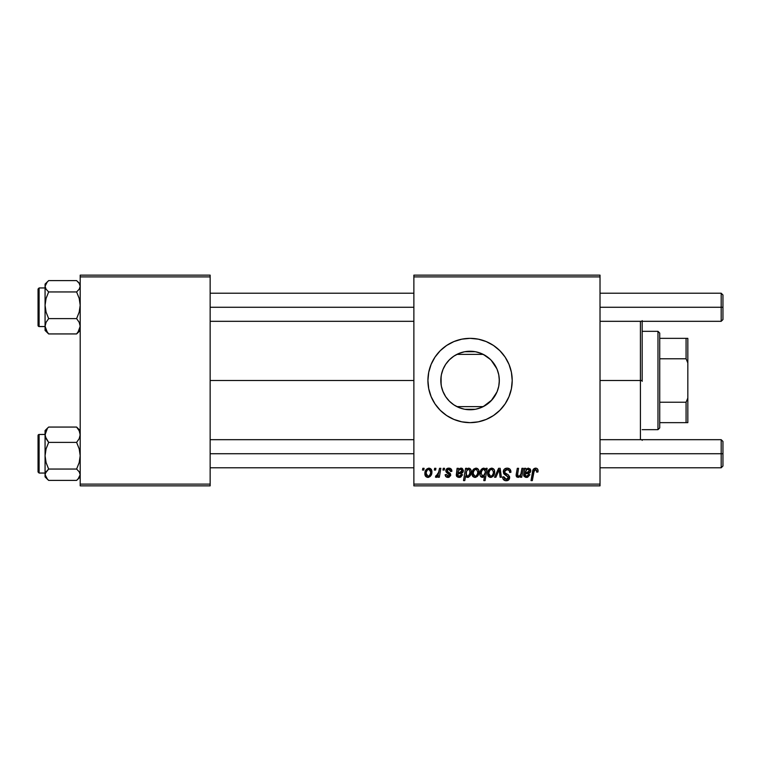 <?xml version="1.0" encoding="UTF-8"?>
<svg xmlns="http://www.w3.org/2000/svg" width="761" height="761" viewBox="0 0 761 761"><rect width="100%" height="100%" fill="white"/><g stroke="black" fill="none" stroke-linecap="round" stroke-linejoin="round"><path stroke-width="1.14" d="M499.321 380.5A29.26 29.26 0 0 1 470.06 409.76A29.26 29.26 0 0 1 440.809 380.5L441.104 384.638L441.095 376.4L440.809 380.5L441.37 374.793L443.035 369.304L445.737 364.243L449.38 359.81L453.813 356.177L458.864 353.465L464.353 351.801L470.06 351.24L475.768 351.801L481.256 353.465L486.317 356.177L490.75 359.81L494.393 364.243L497.095 369.304L498.759 374.793L499.321 380.5L498.759 386.208L497.095 391.696L494.393 396.757L490.75 401.19L486.317 404.823L481.256 407.535L475.768 409.199L470.06 409.76L464.353 409.199L458.864 407.535L453.813 404.823L449.38 401.19L445.737 396.757L443.035 391.696L441.37 386.208L440.809 380.5A29.26 29.26 0 0 1 470.06 351.24A29.26 29.26 0 0 1 499.321 380.5L499.216 378.017L499.321 380.5M498.721 386.388L498.836 385.798M490.284 401.646L483.254 406.612L491.958 399.915L497.066 391.772M453.651 404.719L454.422 405.223M453.442 404.576L449.37 401.18M442.788 391.068L445.68 396.671M445.803 396.852L446.193 397.413M499.882 410.284A42.15 42.15 0 0 0 508.995 396.643L511.402 388.719L512.21 380.5L511.402 372.281L509.004 364.367L505.104 357.08L499.863 350.697L493.48 345.456L486.193 341.565L478.289 339.159L470.06 338.35L461.841 339.159L453.937 341.565L446.65 345.456L440.258 350.697L435.016 357.08L431.126 364.367L428.728 372.281L427.92 380.5A42.15 42.15 0 0 0 431.116 396.614L435.016 403.92L440.258 410.303L446.65 415.544L453.937 419.435L461.841 421.841L470.06 422.65L478.289 421.841L486.193 419.435L493.48 415.544L499.863 410.303L505.104 403.92L509.004 396.633A42.15 42.15 0 0 0 512.21 380.5A42.15 42.15 0 0 1 470.06 422.65A42.15 42.15 0 0 1 427.92 380.5L428.728 388.719L431.126 396.633M431.135 396.652A42.15 42.15 0 0 0 499.853 410.322M210.15 380.5L413.87 380.5L210.15 380.5M441.96 388.624L441.504 386.864M441.275 385.703L441.104 384.647M445.252 396.005L443.149 391.972M450.341 402.112L449.751 401.561M448.771 400.562L447.582 399.23M481.78 407.306L483.254 406.612L456.876 406.612L458.35 407.306M496.847 392.267L491.178 400.752M498.645 386.75L497.608 390.364M499.216 382.983L499.216 380.5L499.216 382.983M413.87 485.87L600.02 485.87L600.02 484.11L413.87 484.11L413.87 276.89L600.02 276.89L600.02 484.11L600.02 275.13L413.87 275.13L600.02 275.13L600.02 276.89L413.87 276.89L413.87 275.13L413.87 484.11L600.02 484.11L600.02 485.87L413.87 485.87L413.87 484.11L413.87 485.87M443.244 468.31L442.95 470.06L444.253 470.06L444.519 468.31L443.244 468.31L444.519 468.31L443.244 468.31L442.95 470.06L444.253 470.06L444.519 468.31L444.253 470.06L442.95 470.06L443.244 468.31M434.626 468.31L434.322 470.06L435.634 470.06L435.901 468.31L434.626 468.31L435.901 468.31L434.626 468.31L434.322 470.06L435.634 470.06L435.901 468.31L435.634 470.06L434.322 470.06L434.626 468.31M451.863 471.173L451.387 469.347L450.017 468.319L446.726 468.795L445.851 470.184L445.956 471.611L449.256 474.198L449.466 475.187L447.782 476.262L446.431 474.531L445.156 474.693L445.784 476.51L448.581 477.375L450.645 475.635L450.35 473.523L447.23 471.24L447.601 469.594L449.656 469.47L450.588 471.497L451.863 471.173C451.777 469.233 450.759 468.224 448.809 468.148C447.04 468.167 446.032 469.023 445.794 470.736L446.441 472.362L449.466 475.064L448.124 476.291L446.431 474.531L445.156 474.693C445.309 476.462 446.279 477.366 448.067 477.404L450.75 474.864L447.078 470.64L448.752 469.261L450.588 471.497L451.863 471.344L450.569 471.088M466.874 468.31L465.58 468.31L463.497 480.6L464.79 480.6L465.637 475.929L466.693 477.176L468.529 477.214L470.174 475.692L471.088 473.076L471.088 470.583L470.184 468.709L468.491 468.177L466.645 469.547L466.874 468.31L465.58 468.31L463.497 480.6L464.79 480.6L465.637 475.929L467.654 477.404C470.127 476.51 471.306 474.636 471.183 471.782C471.335 469.841 470.555 468.633 468.824 468.148L466.645 469.547L466.874 468.31L465.58 468.31L463.497 480.6L464.79 480.6M507.13 468.148L504.4 469.118L503.335 471.021L504.058 474.113L508.358 477.271L507.73 478.916L506.027 479.316L504.581 478.726L503.906 476.805L502.631 476.928L503.202 479.221L505.513 480.714L508.69 479.906L509.632 477.099L508.519 475.054L504.876 472.714L504.752 470.764L506.141 469.689L507.701 469.632L509.242 470.507L509.661 472.457L510.935 472.305L510.06 469.261L507.13 468.148C504.79 468.253 503.506 469.461 503.268 471.763L508.377 477.575L506.255 479.325L503.906 476.805L502.621 477.195C502.793 479.44 503.991 480.629 506.217 480.762C508.348 480.686 509.499 479.601 509.661 477.499L508.215 474.807L504.876 472.714L504.553 471.639L507.045 469.585L509.328 470.65L509.661 472.457L510.935 472.305C510.973 469.67 509.708 468.281 507.13 468.148M491.606 468.148C488.876 468.833 487.544 470.669 487.63 473.675C487.573 475.834 488.562 477.08 490.607 477.404C493.423 476.728 494.774 474.826 494.65 471.706C494.64 469.604 493.632 468.415 491.606 468.148L489.019 469.404L487.677 472.733L487.972 475.644L490.274 477.394L492.89 476.538L494.441 473.637L494.26 469.794L491.939 468.167M521.932 468.31L520.952 473.723L519.877 475.682L518.212 476.272L517.451 475.406L518.593 468.31L517.309 468.31L516.329 473.703L516.158 475.644L516.881 477.042L518.812 477.261L520.676 475.749L520.419 477.252L521.713 477.252L523.226 468.31L521.932 468.31L523.226 468.31L521.932 468.31L521.228 472.457C521.142 474.484 520.201 475.758 518.422 476.291L517.432 475.206L518.593 468.31L517.309 468.31L516.139 475.235L518.013 477.404L520.676 475.749L520.419 477.252L521.713 477.252L523.226 468.31L521.713 477.252L520.419 477.252M538.065 470.593L537.466 468.89L536.343 468.234L533.394 469.233L531.026 480.6L532.329 480.6L534.298 470.203L536.267 469.832L536.676 472.143L537.96 471.982L538.075 470.859C538.065 469.156 537.228 468.253 535.563 468.148C533.708 468.443 532.7 469.594 532.548 471.592L531.026 480.6L532.329 480.6L533.803 471.896L535.478 469.585L536.8 471.069L536.676 472.143L537.96 471.982L536.676 472.143L536.705 470.441M524.557 470.184L524.462 468.31L525.784 468.31L524.462 468.31L523.891 476.063L525.471 477.28L527.658 477.242L529.932 474.693L528.657 474.531L527.953 475.806L526.013 476.224L525.1 475.53L525.157 473.894L530.084 472.581L530.731 470.726L530.151 468.919L528.086 468.167L525.918 469.423L525.784 468.31L525.918 469.423L525.784 468.31L524.462 468.31L523.673 475.064L526.488 477.404L529.932 474.693L528.657 474.531L526.593 476.291L524.976 474.959L525.157 473.894L527.325 473.58C529.361 473.608 530.493 472.667 530.731 470.726L528.457 468.148L525.918 469.423M486.013 468.31L485.727 469.927L484.31 468.272L482.284 468.557L480.153 471.972L480.058 475.016L480.8 476.662L482.569 477.404L484.519 476.31L483.777 480.6L485.071 480.6L487.145 468.31L486.013 468.31L487.145 468.31L486.013 468.31L485.727 469.927L483.577 468.148C481.057 469.033 479.849 470.916 479.963 473.799C479.82 475.768 480.638 476.966 482.417 477.404L484.519 476.31L483.777 480.6L485.071 480.6L487.145 468.31L485.071 480.6L483.777 480.6M495.915 477.252L494.536 477.252L498.598 468.31L494.536 477.252L495.915 477.252L499.197 469.689L500.101 477.252L501.385 477.252L500.158 468.31L498.598 468.31L500.158 468.31L498.598 468.31L494.536 477.252L495.915 477.252L499.197 469.689L500.101 477.252L501.385 477.252L500.158 468.31L501.385 477.252L500.101 477.252L499.454 472.324M475.967 468.148C473.228 468.833 471.906 470.669 471.982 473.675C471.925 475.834 472.914 477.08 474.959 477.404C477.775 476.728 479.126 474.826 479.002 471.706C479.002 469.604 477.984 468.415 475.967 468.148L473.38 469.404L472.029 472.733L472.657 476.234L474.626 477.394L477.242 476.538L478.802 473.637L478.612 469.794L476.291 468.167M457 471.202L457.095 468.31L458.407 468.31L457.095 468.31L456.524 476.063L458.093 477.28L460.843 477.023L462.564 474.693L461.28 474.531L460.586 475.806L458.931 476.272L457.722 475.53L457.713 474.16L462.707 472.581L463.354 470.479L462.431 468.586L460.357 468.243L458.541 469.423L458.407 468.31L458.541 469.423L458.407 468.31L457.095 468.31L456.296 475.064L459.111 477.404L462.564 474.693L461.28 474.531L459.225 476.291L457.608 474.959L457.78 473.894L459.948 473.58C461.984 473.608 463.126 472.667 463.354 470.726L461.08 468.148L458.541 469.423M428.871 468.148C426.131 468.833 424.809 470.669 424.885 473.675C424.828 475.834 425.818 477.08 427.863 477.404C430.678 476.728 432.029 474.826 431.906 471.706C431.906 469.604 430.888 468.415 428.871 468.148L426.284 469.404L424.933 472.733L425.561 476.234L427.53 477.394L430.146 476.538L431.706 473.637L431.516 469.794L429.194 468.167M439.544 468.31L437.994 474.864L436.881 475.92L435.929 475.682L435.416 477.08L436.995 477.176L438.365 475.397L438.041 477.252L439.335 477.252L440.838 468.31L439.544 468.31L440.838 468.31L439.544 468.31L438.897 471.887L435.416 477.08L436.291 477.404L438.365 475.397L438.041 477.252L439.335 477.252L440.838 468.31L439.335 477.252L438.041 477.252M422.812 468.31L422.507 470.06L423.82 470.06L424.086 468.31L422.812 468.31L424.086 468.31L422.812 468.31L422.507 470.06L423.82 470.06L424.086 468.31L423.82 470.06L422.507 470.06L422.812 468.31M498.836 375.202L498.721 374.612M497.266 369.732L498.645 374.25M491.187 360.257L496.847 368.724M497.066 369.228L494.327 364.148M454.422 355.777L456.876 354.388L483.254 354.388L490.284 359.354M486.374 356.205L481.78 353.694M449.741 359.449L453.651 356.281M447.592 361.76L448.771 360.429M443.149 369.037L445.537 364.548M446.193 363.577L447.563 361.798M443.349 368.571L442.788 369.913M441.095 376.381L441.266 375.306M441.504 374.127L441.951 372.395M80.2 485.87L210.15 485.87L210.15 484.11L80.2 484.11L80.2 276.89L210.15 276.89L210.15 484.11L210.15 275.13L80.2 275.13L210.15 275.13L210.15 276.89L80.2 276.89L80.2 275.13L80.2 484.11L210.15 484.11L210.15 485.87L80.2 485.87L80.2 484.11L80.2 485.87M435.016 357.08L431.126 364.367A42.15 42.15 0 0 0 427.92 380.5A42.15 42.15 0 0 1 470.06 338.35A42.15 42.15 0 0 1 512.21 380.5A42.15 42.15 0 0 0 440.277 350.678M440.248 350.716A42.15 42.15 0 0 0 431.135 364.348M505.104 357.08L499.863 350.697M486.193 341.565L483.749 340.633M446.65 345.456L440.258 350.697M435.016 403.92L440.258 410.303M453.937 419.435L456.105 420.272M493.48 415.544L499.863 410.303M483.254 406.612L456.876 406.612M459.244 407.677L464.001 409.123M464.914 409.304L475.216 409.304M476.129 409.123L480.885 407.677M458.35 353.694L456.876 354.388L483.254 354.388M480.885 353.323L476.129 351.877M475.216 351.696L464.914 351.696M464.001 351.877L459.244 353.323M447.582 361.779L445.794 364.158M445.68 364.329L445.242 365.004M451.834 357.613L449.342 359.848M456.876 354.388L453.432 356.424M490.683 359.744L486.441 356.253M494.222 363.986L491.958 361.085M497.608 370.626L497.123 369.38M536.676 472.143L536.8 471.069M536.267 469.832L535.478 469.585M533.851 471.582L532.329 480.6L531.026 480.6L532.548 471.592M533.081 469.765L535.249 468.167M537.723 469.261L538.046 470.336M530.607 469.765L530.702 470.241M530.721 471.04L530.531 471.839M529.637 472.981L529.161 473.237M527.316 473.58L526.222 473.656M525.68 473.732L524.976 474.959L525.09 474.16M526.298 476.272L526.783 476.281M526.964 476.262L528.657 474.541L529.932 474.693M527.658 477.242L527.078 477.366M526.783 477.404L526.232 477.404M524.082 476.367L523.72 475.577M523.844 475.967L523.682 475.34M523.673 475.064L523.796 473.827M525.718 471.306L525.375 472.781L526.507 469.937L528.048 469.261L527.145 469.48M525.604 472.695L525.375 472.781C525.461 470.878 526.355 469.708 528.048 469.261L529.456 470.726L529.256 469.898L529.456 470.726L526.964 472.457L527.811 472.343L525.832 472.629M526.916 469.613L525.965 470.707M529.18 471.649L528.629 472.115M516.881 477.042L516.377 476.424M518.593 468.31L517.309 468.31L516.167 474.75M518.184 476.272L517.585 473.97L517.49 475.596M520.305 475.197L520.752 474.331M521.114 473.095L521.228 472.457M516.329 473.703L516.205 474.464M484.3 476.519L483.768 476.957M481.266 477.061L480.562 476.348M480.162 475.454L479.982 474.417M480.01 472.876L480.239 471.62M480.296 471.44L480.476 470.926M480.524 470.812L480.781 470.26M481.009 469.86L481.513 469.195M483.768 468.158L484.31 468.272M484.957 468.662L485.413 469.252M482.122 470.355L483.216 469.347M485.185 472.819L483.064 476.272L481.237 473.78C481.133 471.62 481.941 470.117 483.682 469.261L485.261 471.23L485.09 473.237M483.834 475.863L483.283 476.205M484.862 474.093L484.291 475.33M482.417 476.224L481.761 475.749M481.561 471.715L482.074 470.431M481.275 473.085L481.38 472.391M494.488 470.412L494.612 471.049M494.441 473.646L494.26 474.293M494.165 474.56L493.746 475.444M491.568 477.28L491.092 477.375L491.568 477.28M487.763 474.997L487.658 474.36M487.63 473.675L487.639 473.199M487.687 472.619L487.839 471.801M488.001 471.23L488.201 470.726M492.025 469.318L493.375 471.849C493.499 474.103 492.595 475.587 490.664 476.291L488.904 473.675C488.828 471.478 489.723 470.003 491.596 469.261L491.226 469.309M489.171 471.877L489.875 470.336M493.052 473.951L492.205 475.539M491.321 476.158L490.835 476.281M489.504 475.739L489.095 475.026M490.331 469.813L492.224 469.394M489.684 470.64L489.399 471.249M499.311 470.935L499.264 470.393M498.988 470.241L498.769 470.783M507.91 468.196L508.824 468.415M510.935 472.305L509.661 472.457M509.67 472.058L509.147 470.374M508.338 469.813L506.588 469.613M506.417 469.632L505.941 469.756M504.562 471.42L504.971 472.819M504.553 471.639L504.876 472.714L504.553 471.639M506.189 473.665L508.091 474.731M509.461 476.348L509.632 477.052M509.604 478.174L509.128 479.392M509.109 479.42L508.272 480.229M507.539 480.572L506.883 480.714M505.485 480.705L504.809 480.533M504.067 480.153L503.202 479.23M502.878 478.574L502.688 477.927M502.621 477.195L503.906 476.805M504.581 478.726L506.027 479.316L507.73 478.916M508.291 478.155L507.378 476.12M507.368 476.12L505.694 475.197M503.601 473.409L503.335 471.021M503.554 470.317L503.887 469.708M503.906 469.68L504.6 468.947M507.454 474.341L506.674 473.922M476.329 468.167L477.09 468.357M478.84 470.403L478.964 471.059M478.802 473.637L478.621 474.293M478.526 474.56L478.098 475.435M475.92 477.28L475.444 477.375L475.92 477.28M472.124 474.997L472.01 474.341M472.039 472.619L472.191 471.801M472.362 471.23L472.552 470.726M473.18 469.651L473.751 469.023M476.386 469.318L477.727 471.849C477.851 474.103 476.947 475.587 475.016 476.291L473.256 473.675C473.18 471.478 474.084 470.003 475.958 469.261L475.577 469.309M473.523 471.877L474.227 470.336M477.404 473.951L476.557 475.539M475.682 476.158L475.197 476.281M473.856 475.739L473.266 473.323M474.683 469.813L476.576 469.394M474.046 470.64L473.751 471.249M467.073 469.023L467.577 468.586M471.145 472.562L471.088 473.076M470.992 473.599L470.745 474.464M470.602 474.826L470.174 475.692M468.529 477.214L467.91 477.394M467.882 477.394L466.997 477.309M466.407 476.976L465.97 476.5M466.512 471.202L468.405 469.261L469.413 469.822L469.898 472.058C469.975 474.084 469.204 475.492 467.568 476.291L466.036 473.979L466.236 472.115L466.579 475.787L466.103 474.75L466.626 470.945M469.575 473.989L468.196 476.129L469.318 474.721M469.851 472.705L469.746 473.304M469.413 469.822L468.405 469.261L469.537 470.032M461.347 468.158L461.984 468.319M463.354 470.726L463.164 471.839M459.948 473.58L458.854 473.656M458.303 473.732L457.637 475.254M458.931 476.272L459.406 476.281M459.596 476.262L461.023 475.225M461.023 475.216L461.28 474.531L462.469 474.978M460.852 477.014L459.711 477.366M459.406 477.404L458.854 477.404M458.093 477.28L456.809 476.491M456.705 476.367L456.315 475.34M456.296 475.064L456.505 473.418M457.19 470.184L457.237 469.489M458.35 471.306L459.14 469.937L460.681 469.261L459.777 469.48M458.227 472.695L458.179 471.887L457.998 472.781C458.084 470.878 458.978 469.708 460.681 469.261L462.079 470.726L461.879 469.898L462.079 470.726L459.596 472.457L460.443 472.343L458.455 472.629M459.539 469.613L458.588 470.707M461.813 471.649L461.261 472.115M450.388 470.288L449.808 469.566M449.799 469.556L448.162 469.337M448.077 469.356L447.601 469.594M447.211 470.051L447.468 471.554M447.078 470.64L448.343 472.143M449.237 477.195L448.59 477.375M448.324 477.404L447.249 477.328M445.623 476.291L445.214 475.245M445.356 475.787L445.214 475.273M445.156 474.693L446.469 474.874M446.431 474.531L448.571 476.234M449.447 475.311L449.304 474.265M449.466 475.187L447.877 473.313M449.466 475.064L448.581 473.703M446.441 472.362L445.794 470.736M446.298 472.191L445.956 471.611M446.726 468.795L447.287 468.443M449.428 468.186L450.008 468.319M450.826 468.747L451.768 470.269M447.763 471.782L448.562 472.258M431.744 470.403L431.868 471.049M431.906 471.706L431.81 473.057M431.706 473.646L431.516 474.293M431.42 474.56L431.002 475.435M428.824 477.28L428.348 477.375L428.824 477.28M425.237 475.644L425.561 476.234M425.142 475.406L424.914 474.36M424.942 472.619L425.095 471.801M425.266 471.23L425.456 470.726M426.759 475.739L426.16 473.675C426.084 471.478 426.988 470.003 428.852 469.261L430.631 471.849C430.755 474.103 429.851 475.587 427.92 476.291L426.17 473.323M426.426 471.877L427.13 470.336M430.307 473.951L429.461 475.539M428.586 476.158L428.101 476.281M430.593 472.562L430.488 473.266M427.587 469.813L428.51 469.309M426.95 470.64L426.655 471.249M430.269 470.146L429.48 469.394M429.29 469.318L430.469 470.612M437.984 476.063L437.594 476.614M437.546 476.671L437.004 477.166M435.416 477.08L436.291 477.404L435.416 477.08L435.929 475.682L436.852 475.929M438.26 474.293L438.545 473.447M438.783 472.495L438.897 471.887M489.076 474.978L488.914 473.323M488.942 472.971L489.066 472.277M493.337 472.562L493.233 473.266M491.967 475.777L491.359 476.148M473.294 472.971L473.418 472.277M477.689 472.562L477.585 473.266M476.319 475.777L475.711 476.148M469.737 473.352L469.575 473.979M426.198 472.971L426.322 472.277M429.223 475.777L428.614 476.148M642.17 381.356L642.17 380.5L640.41 380.5L640.41 439.687L640.41 380.5L600.02 380.5L640.41 380.5L640.41 321.313L640.41 380.5L642.17 380.5L642.17 321.313M499.216 378.017L499.216 380.5L499.216 378.017M642.17 320.628L642.17 379.644M642.17 439.687L642.17 440.372M46.069 331.178L48.656 333.936L76.614 333.936L78.06 332.1L80.2 326.269L79.192 322.312L76.614 318.612L48.656 318.612L76.614 318.612L79.192 312.143L80.2 305.275L79.201 298.417L76.614 291.948L48.656 291.948L76.614 291.948L79.201 289.19L80.2 286.269L79.192 283.339L76.614 280.6L79.192 283.339L80.2 286.269L79.201 289.19L76.614 291.948L79.201 298.417L80.2 305.275L79.192 312.143L76.614 318.612L79.192 322.312L80.2 326.269L79.201 330.207L76.614 333.936L80.2 330.36L76.614 333.936L78.05 332.586L76.614 333.936L48.656 333.936L47.22 332.11L45.07 326.269L46.069 322.341L48.656 318.612L46.079 312.134L45.07 305.275L46.079 298.407L48.656 291.948L46.088 289.199L45.07 286.269L46.069 283.358L48.656 280.6L76.614 280.6L48.656 280.6L45.07 284.091L45.07 330.426M45.07 287.953L39.106 287.953L39.106 326.517L45.07 326.517L39.106 326.517A1.056 1.046 180 0 1 38.05 325.461L38.05 289.732M38.05 289.018L38.05 325.461A1.056 1.046 -0 0 0 39.106 326.517L38.05 325.537M80.2 328.267L79.943 326.792L80.2 328.267M45.337 326.773L45.07 328.267L45.337 326.773M45.07 284.176L45.07 330.445L48.656 333.936L46.088 330.226L45.07 326.269L46.069 322.341L48.656 318.612L46.079 312.134L45.07 305.275L46.079 298.407L48.656 291.948L46.088 289.199L45.07 286.269L47.211 281.96M39.106 326.517L39.106 287.972M48.656 427.064L47.22 428.414L48.656 427.064L76.614 427.064L48.656 427.064L45.07 430.64L48.656 427.064M47.486 428.139L45.07 430.555L45.07 434.731L47.211 428.9L45.07 434.731L45.07 455.725L46.079 448.857L48.656 442.388L46.088 438.688L45.07 434.731L45.07 474.731L46.069 471.81L48.656 469.052L46.079 462.583L45.07 455.725L45.07 476.89L47.486 479.316L45.07 474.731L45.07 476.909M38.05 471.925L38.05 435.539A1.056 1.046 0 0 1 39.106 434.483L45.07 434.483L39.106 434.483L39.106 473.047L38.05 471.991M45.07 434.417L39.106 434.483A1.056 1.046 180 0 0 38.05 435.539L38.05 471.982M79.201 429.822L76.614 427.064L79.192 430.774L80.2 434.731L79.201 438.659L76.614 442.388L48.656 442.388L76.614 442.388L79.201 448.866L80.2 455.725L79.192 462.593L76.614 469.052L48.656 469.052L76.614 469.052L79.192 471.801L80.2 474.731L79.201 477.642L76.614 480.4L48.656 480.4L46.088 477.661L45.07 474.731L45.337 473.256L48.656 469.052L46.079 462.583L45.07 455.725L46.079 448.857L48.656 442.388L45.337 436.747L45.07 430.574M45.07 432.733L45.337 434.208L45.07 432.733M79.934 434.227L80.2 432.733L79.934 434.227M47.486 479.316L48.656 480.4L76.614 480.4L77.793 479.316M39.106 473.028L39.106 434.483M80.2 430.555L76.614 427.064L79.192 430.774L80.2 434.731L79.201 438.659L76.614 442.388L79.201 448.866L80.2 455.725L79.192 462.593L76.614 469.052L79.192 471.801L80.2 474.731L78.06 479.04M45.07 286.269L45.337 287.744L45.07 286.269M80.2 474.731L79.943 473.256L80.2 474.731M721.19 307.273L722.95 307.273L722.95 294.973L722.95 307.273L721.19 307.273L721.19 293.223L721.19 307.273L600.02 307.273L721.19 307.273L721.19 321.313L721.19 307.273M210.15 307.273L413.87 307.273L210.15 307.273M722.95 319.563L722.95 307.273L722.95 319.563L721.19 321.313L600.02 321.313M721.19 453.727L721.19 467.777L721.19 453.727L600.02 453.727L721.19 453.727L721.19 439.687L721.19 453.727L722.95 453.727L721.19 453.727M722.95 466.027L722.95 453.727L722.95 466.027L721.19 467.777L600.02 467.777M413.87 453.727L210.15 453.727L413.87 453.727M722.95 441.437L722.95 453.727L722.95 441.437L721.19 439.687L600.02 439.687M657.97 331.33L659.73 333.08L659.73 338.35L659.73 333.08L657.97 331.33L642.17 331.33L657.97 331.33L657.97 429.67L642.17 429.67L657.97 429.67L657.97 331.33M659.73 427.92L657.97 429.67L659.73 427.92L659.73 422.65L659.73 427.92M659.73 358.773L659.73 402.227L659.73 338.35L659.73 358.773L686.07 358.773L687.83 362.94L687.83 398.06L686.07 402.227L659.73 402.227L659.73 422.65L659.73 402.227L686.07 402.227L686.07 422.65L687.83 422.65L687.83 398.06L687.83 422.65L686.07 422.65L686.07 402.227L687.83 398.06L687.83 338.35L659.73 338.35L686.07 338.35L686.07 358.773L686.07 338.35L687.83 338.35L687.83 362.94L686.07 358.773L659.73 358.773M659.73 422.65L686.07 422.65L659.73 422.65M77.784 332.861L80.2 330.445L77.784 332.861M45.07 326.583L39.106 326.583M39.106 287.953L38.05 289.009M80.2 284.091L77.784 281.684M39.106 434.417L38.05 435.463M45.07 473.047L39.106 473.047M77.784 479.316L80.2 476.909M600.02 293.223L721.19 293.223L722.95 294.973M413.87 293.223L210.15 293.223M413.87 321.313L210.15 321.313M210.15 467.777L413.87 467.777M210.15 439.687L413.87 439.687"/></g></svg>
